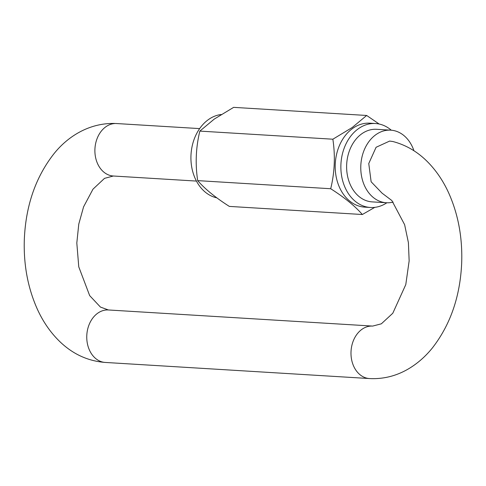 <?xml version="1.0" encoding="UTF-8"?>
<svg xmlns="http://www.w3.org/2000/svg" width="486" height="486" viewBox="0 0 486 486"><rect width="100%" height="100%" fill="white"/><g stroke="black" fill="none" stroke-linecap="round" stroke-linejoin="round"><path stroke-width="0.73" d="M389.638 141.074L376.091 147.276L368.759 163.539L371.134 181.776L382.081 193.173L391.844 200.536L404.625 224.69L408.398 242.605L409.151 260.861L405.786 284.596L392.797 313.239L381.346 323.822L372.653 326.082A26.287 20.041 93.5 0 0 372.197 326.057A26.287 20.041 93.5 0 0 351.032 351.396A26.287 20.041 93.5 0 0 369.451 378.551L371.389 378.643C384.469 378.934 396.776 375.708 408.319 368.959C417.334 363.631 425.329 356.663 432.303 348.049C450.51 324.648 460.309 296.114 461.7 262.44C462.496 237.411 458.195 214.326 448.797 193.191C443.256 180.932 436.1 170.398 427.328 161.589C417.389 151.644 405.913 144.962 392.888 141.529L389.638 141.074M393.144 202.061A36.359 27.726 -86.5 0 1 386.315 202.747A36.359 27.726 -86.5 0 1 360.812 165.586A36.359 27.726 -86.5 0 1 390.744 130.163A36.359 27.726 -86.5 0 1 413.957 150.775M386.315 202.747L372.173 201.884A36.359 27.726 -86.5 0 1 346.664 164.724A36.359 27.726 -86.5 0 1 376.595 129.3L390.744 130.163M386.85 202.777A42.057 32.07 -86.5 0 1 370.411 207.486A42.057 32.07 -86.5 0 1 341.458 174.948A42.057 32.07 -86.5 0 1 358.528 128.62A42.057 32.07 -86.5 0 1 375.526 123.529A42.057 32.07 -86.5 0 1 391.273 130.199M375.526 123.529L369.87 123.183A42.057 32.07 93.5 0 0 352.866 128.274A42.057 32.07 93.5 0 0 335.796 174.608A42.057 32.07 93.5 0 0 364.749 207.139L370.411 207.486M366.669 115.468L233.651 107.357L214.271 119.076L199.843 131.099C195.876 147.367 195.153 163.873 197.68 180.622C204.952 188.993 215.505 197.589 229.331 206.404L362.343 214.514C355.072 206.137 344.525 197.541 330.699 188.732C334.672 172.463 335.389 155.951 332.861 139.209L352.241 127.49L366.669 115.468L379.165 124.021M216.829 197.845A42.057 32.07 -86.5 0 1 191.217 163.448A42.057 32.07 -86.5 0 1 208.591 119.477A42.057 32.07 -86.5 0 1 221.203 114.514M197.68 180.622L330.699 188.732M199.843 131.099L332.861 139.209M374.797 207.358L362.343 214.514M114.623 123.45C88.422 122.909 67.013 137.167 53.667 154.105C35.405 177.615 25.612 206.277 24.3 240.084C23.577 264.821 27.83 287.651 37.07 308.574C43.047 321.902 50.909 333.177 60.653 342.399C73.501 354.446 88.361 361.128 105.225 362.441A26.287 20.041 93.5 0 1 86.8 335.285A26.287 20.041 93.5 0 1 107.971 309.947A26.287 20.041 93.5 0 1 108.421 309.971L100.438 307.067L89.667 295.61L78.762 266.832L76.812 242.988L78.775 224.095L83.58 206.842L92.978 189.175L104.526 178.35L113.359 176.011A26.287 20.041 -86.5 0 1 94.922 149.147A26.287 20.041 -86.5 0 1 116.105 123.517A26.287 20.041 -86.5 0 1 116.561 123.541L199.643 128.602M105.225 362.441L369.451 378.551M113.359 176.011L196.441 181.078M108.421 309.971L372.653 326.082M115.656 123.493L116.561 123.541"/></g></svg>
